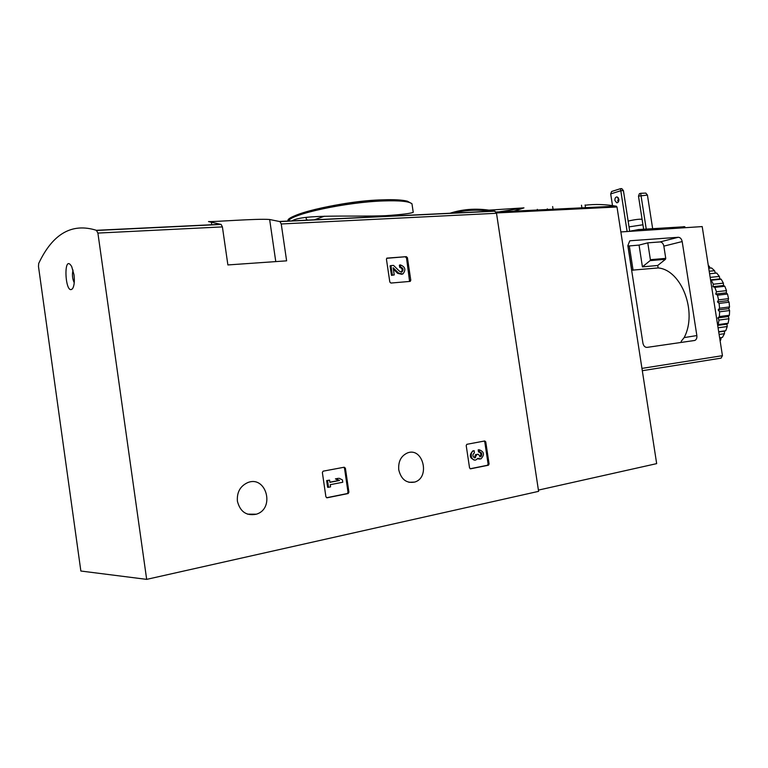 <?xml version="1.0" encoding="UTF-8"?>
<svg xmlns="http://www.w3.org/2000/svg" width="768" height="768" viewBox="0 0 768 768"><rect width="100%" height="100%" fill="white"/><g stroke="black" fill="none" stroke-linecap="round" stroke-linejoin="round"><path stroke-width="1.15" d="M344.218 467.222L345.398 468.202L348.912 492.182L348.173 493.536L327.11 497.789L325.901 496.819L322.368 472.522L323.088 471.178L344.218 467.222M286.618 260.842L281.242 223.968L279.926 221.597L269.645 219.504C257.165 218.41 212.035 222.096 208.512 221.558L221.136 224.438L222.403 226.896L227.885 264.941L286.618 260.842M146.669 579.37L97.901 233.078L96.394 230.314C71.952 222.624 52.714 233.683 38.678 263.491L38.486 266.486L80.861 571.027L146.669 579.37L538.598 491.347L496.512 213.283L494.582 211.094C478.81 207.994 463.939 208.704 449.971 213.245M237.398 501.206C236.774 492.269 240.211 486.067 247.728 482.602C266.227 475.075 275.347 508.618 256.349 514.195C246.48 516.144 240.163 511.814 237.398 501.206M398.765 469.862C398.112 461.482 401.05 455.827 407.549 452.899C423.11 446.87 430.56 477.744 414.614 482.093C406.445 483.514 401.165 479.443 398.765 469.862M484.742 440.966L485.76 441.878L489.082 463.978L488.458 465.206L470.592 468.816L469.555 467.904L466.205 445.546L466.829 444.317L484.742 440.966M386.688 258.307L406.339 256.666L407.424 257.693L410.784 280.224L410.285 281.338M406.339 256.666L386.918 258.125L386.438 259.219L389.818 282.029L390.922 283.056L410.026 281.405M291.706 221.021C302.842 213.802 353.04 217.085 385.795 215.674C401.75 214.589 410.89 213.466 413.232 212.304L413.194 212.006M73.987 274.666L71.693 266.573C62.899 251.779 65.002 297.322 72.682 288.47C74.294 285.581 74.736 280.982 73.987 274.666M306.758 217.306C305.712 218.448 306.029 219.379 307.699 220.109M324.557 216.202L314.342 219.792M73.046 270.115C71.962 274.445 72.355 278.669 74.237 282.787M484.147 441.072L484.79 441.955L488.102 464.026L487.411 465.274L470.141 468.758M479.482 451.93L478.512 451.987L478.195 449.837L479.155 449.77L479.482 451.93C481.786 452.429 482.342 453.898 481.162 456.336L480.499 456.758L478.176 454.243L476.448 454.579L475.306 457.776L474.23 457.699C472.445 455.981 472.474 454.387 474.336 452.938L474.211 450.72L473.251 450.854M478.915 451.968C480.931 452.794 481.354 454.272 480.192 456.403L479.664 456.768M474.47 457.786L475.478 454.646L478.176 454.243M475.478 454.646L476.448 454.579M474.701 460.042C469.546 458.227 468.941 455.174 472.867 450.883L473.242 450.778M479.155 449.77C484.224 451.68 484.8 454.742 480.883 458.938L477.898 458.333L475.939 459.917C471.331 461.626 469.114 452.112 473.827 450.816L474.211 450.72M478.195 449.837L478.915 449.789M479.654 459.062L477.562 458.794M343.776 467.299L344.515 468.25L348.019 492.211L347.28 493.555L326.573 497.741M329.875 482.198L338.65 480.499L335.424 478.886L338.323 478.33L336.298 478.848L339.523 480.47L329.894 482.333L329.578 480.144L327.523 480.538L328.502 487.277L330.557 486.874L330.24 484.685L342.768 482.246L342.422 479.904L339.206 478.291M335.424 478.886L336.298 478.848M338.65 480.499L339.523 480.47M328.502 487.277L327.629 487.306L326.65 480.576L329.578 480.144M326.65 480.576L327.523 480.538M405.437 256.954L406.522 257.981L409.594 281.443M400.608 267.082L399.706 267.36L399.379 265.162L400.282 264.883L400.608 267.082C403.286 268.099 403.747 269.712 401.99 271.949L399.706 271.459L393.542 265.402L390.95 265.594L392.362 275.088L394.234 274.934L393.168 267.773L398.582 273.091L402.864 273.994C406.166 269.827 405.302 266.784 400.282 264.883M399.706 267.36C402.298 268.262 402.806 269.846 401.251 272.131M394.234 274.934L391.469 275.357L390.058 265.872L390.95 265.594M391.469 275.357L392.362 275.088M401.885 274.301L397.68 273.36L393.37 269.136M538.406 490.099L656.669 463.632L617.002 206.986L616.099 206.16C605.472 204.326 595.152 204.01 585.13 205.219M490.214 211.306C477.61 209.395 465.6 209.981 454.176 213.043M483.494 210.499L523.978 207.869L498.922 211.882M537.418 210L537.312 209.338M547.411 209.51L547.315 208.848M585.504 207.658L585.091 204.96M581.894 207.83L581.491 205.2M553.056 209.242L552.643 206.563M514.032 211.142L523.978 207.869M617.597 200.774L618.845 200.717M646.234 229.037L640.675 193.306L639.418 193.69L638.486 196.128L643.622 229.21M638.486 196.128L647.434 195.082L645.821 193.094L640.675 193.306M652.646 228.624L647.434 195.082M696.854 335.558L682.186 241.555C681.562 238.838 680.266 237.418 678.288 237.283L630.538 240.73L629.741 240.931L627.84 245.654L642.922 343.181C643.574 346.003 644.947 347.405 647.05 347.386L694.819 340.445C696.422 339.677 697.104 338.045 696.854 335.558L684.134 337.603C697.757 312.202 681.533 269.818 658.118 267.946L657.734 265.478L665.462 259.306L665.75 258.374L663.85 246.134C663.245 243.466 661.949 242.064 659.981 241.939L647.779 242.851L639.053 245.088L627.907 246.067M658.118 267.946L631.642 270.202M684.134 337.603L681.158 341.376M642.307 370.714L721.085 358.138L722.438 355.67L702.202 226.579L620.861 231.946M657.734 265.478L642.422 266.861L650.102 260.63L650.39 259.69L647.779 242.851M642.422 266.861L639.053 245.088M629.184 231.398L638.525 229.546L684.806 226.733M610.694 193.91L620.803 190.723L620.496 188.678L611.616 191.491L610.694 193.91L612.614 206.333M614.899 200.448C614.794 198.192 615.533 197.011 617.107 196.915L618.883 199.219C618.979 201.475 618.25 202.646 616.685 202.752L614.899 200.448M629.712 231.254L623.424 190.627L620.803 190.723L627.12 231.533M618.134 197.52L618.259 202.032M620.496 188.678L621.802 188.63L623.424 190.627M642.086 219.312C639.379 218.966 634.733 219.562 628.138 221.088M642.931 224.774L629.03 226.877M720.106 340.829L720.749 339.974L719.99 340.08M719.107 334.454L724.454 333.696L722.448 337.402L719.635 337.805M724.454 333.696L724.502 331.162L725.77 330.72L718.685 331.718M725.77 330.72L727.229 326.544L718.07 327.811M727.229 326.544L726.96 324.134L728.112 323.261L718.147 324.614L719.002 320.064L728.966 318.739L728.4 316.531L729.379 315.254L719.405 316.55L719.626 311.808L729.6 310.541L728.774 308.611L729.523 306.96L719.549 308.208L719.117 303.418L729.101 302.208L728.064 300.624L728.544 298.666L718.56 299.846L717.504 295.181L727.498 294.038L726.298 292.838L726.47 290.64L716.477 291.763L714.826 287.376L724.829 286.282L723.523 285.514L723.379 283.152L713.386 284.218L711.197 280.243L721.19 279.206L719.856 278.88L719.366 276.442L710.17 277.373M728.112 323.261L728.966 318.739M729.379 315.254L729.6 310.541M729.523 306.96L729.101 302.208M728.544 298.666L727.498 294.038M726.47 290.64L724.829 286.282M723.379 283.152L721.19 279.206M719.366 276.442L716.717 273.034L709.594 273.744L715.402 273.168L714.576 270.72L709.2 271.238M714.576 270.72L711.562 267.965L708.73 268.234M710.227 268.09L709.181 266.17L708.422 266.237M709.181 266.17L708.317 265.584M720.749 339.974L721.142 337.584M716.717 273.034L715.402 273.168M714.989 308.179L713.146 296.381M718.147 324.614L717.61 324.902M719.405 316.55L717.83 317.914L719.002 320.064M719.549 308.208L718.195 309.936L719.626 311.808M718.56 299.846L717.475 301.891L719.117 303.418M716.477 291.763L715.709 294.048L717.504 295.181M713.386 284.218L712.934 286.666L714.826 287.376M710.602 280.166L711.197 280.243M719.856 278.88L710.554 279.85M723.523 285.514L712.934 286.666M726.298 292.838L715.709 294.048M728.064 300.624L717.475 301.891M728.774 308.611L718.195 309.936M728.4 316.531L717.83 317.914M726.96 324.134L717.686 325.392M724.502 331.162L718.723 331.978M97.901 233.078L222.403 226.896M281.242 223.968L496.512 213.283M279.926 221.597L495.072 211.19M96.739 230.448L221.136 224.438M412.31 206.083L411.965 203.76C408.998 201.341 399.552 200.4 383.606 200.928C346.618 202.051 290.707 214.09 288.394 221.04M382.666 199.853C345.552 200.947 289.728 213.245 289.325 220.003M269.645 219.504L275.77 261.6M211.382 222.24L211.747 224.746M484.79 441.955L485.76 441.878M488.102 464.026L489.082 463.978M487.411 465.274L488.381 465.226M480.192 456.403L481.162 456.336M475.584 455.376L476.554 455.309M344.515 468.25L345.398 468.202M348.019 492.211L348.912 492.182M347.184 493.584L348.067 493.565M406.522 257.981L407.424 257.693M409.872 280.483L410.784 280.224M397.68 273.36L398.582 273.091M496.118 212.102L616.416 206.218M496.445 212.947L617.002 206.986M682.186 241.555L663.85 246.134M678.288 237.283L659.981 241.939M630.538 240.73L629.664 240.96M722.438 355.67L641.952 368.39M650.102 260.63L665.462 259.306M650.39 259.69L665.75 258.374M631.757 270.221L628.022 246.038M633.082 270.25L629.299 245.827M631.978 230.64L632.064 231.206M638.525 229.546L638.717 230.765M683.568 226.608L683.76 227.798M96.394 230.314L220.723 224.314M279.504 221.472L494.582 211.094M288.202 221.05C283.363 215.702 342.269 200.602 382.925 199.834C394.022 199.421 402.173 199.872 407.386 201.197L411.965 203.76L413.232 212.304M390.816 215.386L390.922 216.096M256.349 514.195L247.478 514.147M414.614 482.093L408.902 482.294M487.478 465.254L488.458 465.206M479.808 456.797L480.499 456.758M474.595 457.814L475.306 457.776M472.867 450.883L473.827 450.816M347.28 493.555L348.173 493.536M401.434 272.112L401.99 271.949M496.08 212.026L616.099 206.16M694.819 340.445L691.229 341.002M684.797 226.666L684.96 227.712M617.27 202.723L616.685 202.752"/></g></svg>
